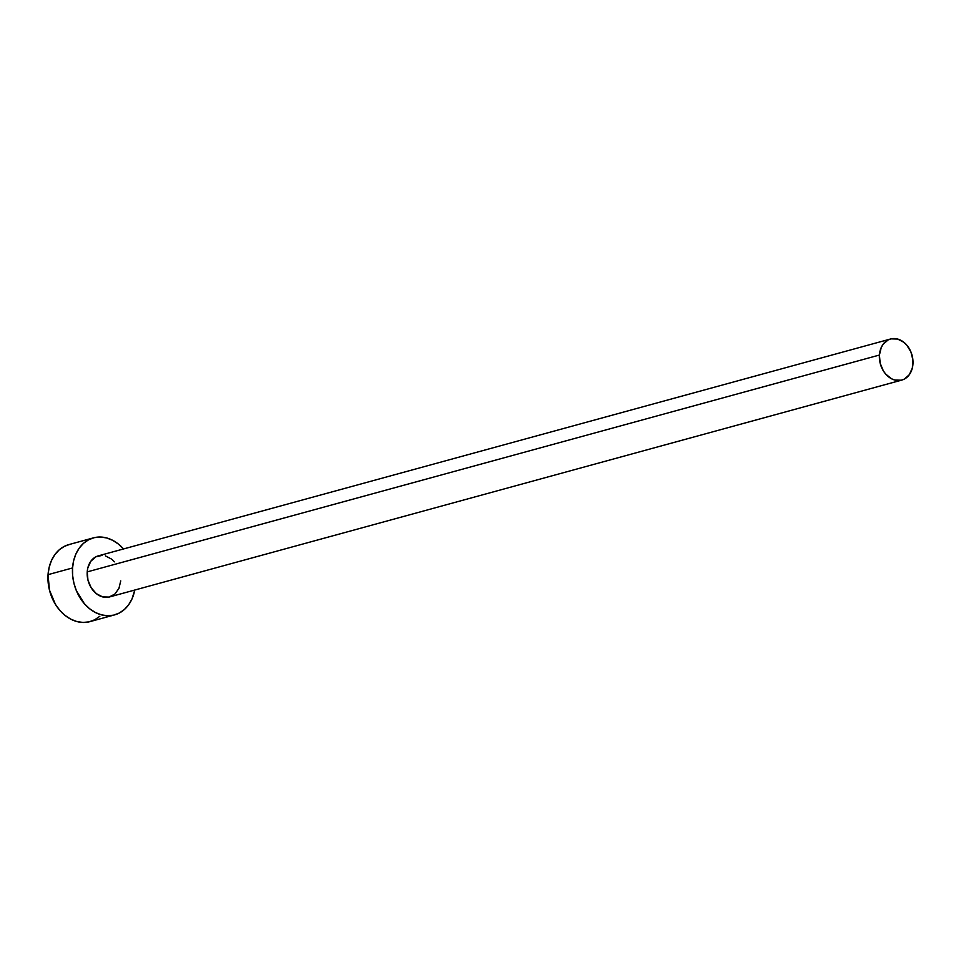 <?xml version="1.0" encoding="UTF-8"?>
<svg xmlns="http://www.w3.org/2000/svg" width="961" height="961" viewBox="0 0 961 961"><rect width="100%" height="100%" fill="white"/><g stroke="black" fill="none" stroke-linecap="round" stroke-linejoin="round"><path stroke-width="1.44" d="M890.571 338.993L98.358 555.842A21.298 16.433 74.7 0 0 87.223 571.891L879.423 355.041A21.298 16.433 -105.3 0 1 890.571 338.993A21.298 16.433 -105.3 0 1 912.95 364.039A21.298 16.433 -105.3 0 1 901.814 380.075A21.298 16.433 -105.3 0 1 879.423 355.041L87.223 571.891L87.811 567.975L90.814 561.248L95.824 556.839L102.082 555.398M93.433 537.872L68.94 544.575A39.942 30.812 74.7 0 0 48.05 574.654L72.555 567.951A39.942 30.812 -105.3 0 1 93.433 537.872A39.942 30.812 -105.3 0 1 123.501 548.959M69.877 544.334L64.195 546.437L59.114 549.932L54.801 554.713L51.45 560.587L49.167 567.314L48.05 574.654A39.942 30.812 74.7 0 0 90.022 621.611L114.527 614.908A39.942 30.812 -105.3 0 1 72.555 567.951L48.05 574.654L49.443 590.018L55.402 604.325L59.834 610.379L65.024 615.388L70.778 619.16L76.856 621.551L83.042 622.452L89.085 621.851L94.755 619.749L99.848 616.253M123.621 549.103L118.431 544.082L112.677 540.322L106.599 537.932L100.424 537.031L94.37 537.631L88.7 539.722L83.607 543.229L79.307 548.01L75.943 553.872L73.661 560.611L72.555 567.951L72.64 575.615L73.937 583.303L76.387 590.739L84.34 603.676L89.529 608.685L95.271 612.457L101.361 614.836L107.536 615.749L113.59 615.148L119.26 613.046L124.353 609.538L128.654 604.769L132.017 598.895L134.744 590.054A39.942 30.812 -105.3 0 1 114.527 614.908M120.738 580.888L118.936 588.396L114.839 594.066L109.098 597.057L102.587 596.901L96.268 593.61L91.139 587.712L87.956 580.084L87.223 571.891A21.298 16.433 74.7 0 0 109.602 596.925L901.814 380.075M105.374 555.878L111.68 559.158L114.455 561.837M879.423 355.041L880.168 363.234L883.351 370.862L885.718 374.093L891.544 378.778L894.787 380.051L901.31 380.208L904.337 379.09L909.346 374.67L912.349 367.955L912.902 359.955L910.908 351.882L906.667 344.987L903.893 342.308L897.586 339.029L891.063 338.873L888.036 339.99L883.027 344.398L881.237 347.534L879.423 355.041"/></g></svg>
